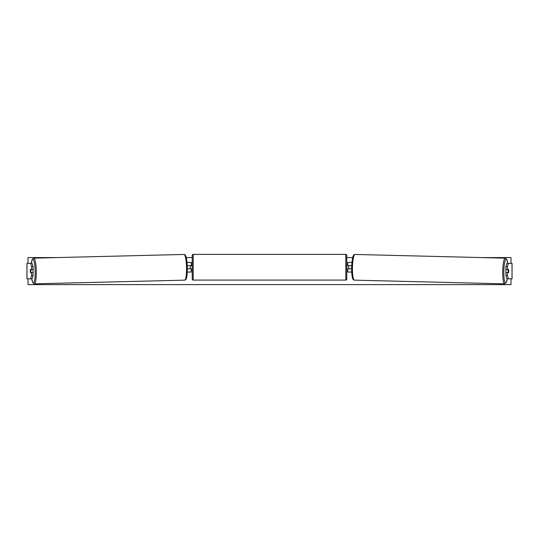 <?xml version="1.0" encoding="UTF-8"?>
<svg xmlns="http://www.w3.org/2000/svg" width="539" height="539" viewBox="0 0 539 539"><rect width="100%" height="100%" fill="white"/><g stroke="black" fill="none" stroke-linecap="round" stroke-linejoin="round"><path stroke-width="0.81" d="M33.108 266.711L31.585 266.711L30.582 263.369L32.104 263.369L33.108 266.711L33.108 269.547L30.379 269.547L30.245 271.097L30.379 272.64L31.585 272.64L31.585 275.476L33.108 275.476L33.108 272.64L31.585 272.64M33.108 275.476L32.104 278.825L26.95 278.825L26.95 263.369L30.582 263.369M31.585 269.547L31.585 266.711M30.582 278.825L31.585 275.476M507.415 269.547L507.415 266.711L508.418 263.369L506.896 263.369L505.892 266.711L505.892 269.547L508.621 269.547L508.755 271.097L508.621 272.64L507.415 272.64L507.415 275.476L505.892 275.476L505.892 272.64L507.415 272.64M505.892 275.476L506.896 278.825L512.05 278.825L512.05 263.369L508.418 263.369M505.892 266.711L507.415 266.711M508.418 278.825L507.415 275.476M351.711 272.06L347.749 272.06L347.749 268.772L351.63 268.772M347.749 265.875L347.749 262.399L351.947 262.399M348.713 265.687L348.713 268.772M351.711 265.687L347.749 265.687M187.289 272.06L191.251 272.06L191.251 268.772L187.37 268.772M191.251 265.875L191.251 262.399L187.053 262.399M190.287 265.687L191.446 265.875L191.446 265.296L192.221 265.296M190.287 265.875L190.287 268.772M187.289 265.687L191.251 265.687M193.184 254.381L193.184 280.078A0.963 0.963 0 0 1 192.221 279.114L192.221 255.345A0.963 0.963 0 0 1 193.184 254.381L345.816 254.381A0.963 0.963 0 0 1 346.779 255.345L346.779 279.114A0.963 0.963 0 0 1 345.816 280.078L345.816 254.381M193.184 280.078L345.816 280.078M192.221 269.163L190.287 268.584M346.779 269.163L348.713 268.584M348.713 265.875L346.779 265.296M30.898 272.444L30.42 272.444L30.292 271.09L30.352 269.743L30.831 269.743L30.898 272.444L32.569 272.64M33.108 269.129L33.108 272.963M187.37 268.584L187.302 265.882M32.515 269.547L32.064 269.695M30.831 269.743L32.549 269.695M511.006 278.825L511.006 284.619L27.994 284.619L27.994 278.825M27.994 263.369L27.994 257.568L57.828 257.568M511.006 263.369L511.006 257.568L481.172 257.568M352.728 257.568L346.779 257.568M192.221 257.568L186.272 257.568M508.708 271.09L508.648 269.743L508.169 269.743L508.102 272.444L508.58 272.444L508.708 271.09M505.892 269.129L505.892 272.963M508.169 269.743L506.936 269.695M351.63 268.584L351.697 265.882M508.102 272.444L506.431 272.64M26.997 278.825L26.997 263.369M512.003 278.825L512.003 263.369M31.727 278.825A11.885 2.062 -91.4 0 0 34.085 282.16A11.885 2.062 -91.4 0 0 35.163 271.029A11.885 2.062 -91.4 0 0 33.539 259.879A11.885 2.062 -91.4 0 0 31.343 263.369L32.252 259.326L33.735 258.161A12.848 2.23 88.6 0 1 36.281 271.009A12.848 2.23 88.6 0 1 34.368 283.851L184.634 280.145A12.848 2.23 -91.4 0 0 186.548 267.304A12.848 2.23 -91.4 0 0 184.001 254.455L33.735 258.161M507.273 278.825A11.885 2.062 -88.6 0 1 504.915 282.16A11.885 2.062 -88.6 0 1 503.837 271.029A11.885 2.062 -88.6 0 1 505.461 259.879A11.885 2.062 -88.6 0 1 507.657 263.369L506.748 259.326L505.265 258.161A12.848 2.23 91.4 0 0 502.719 271.009A12.848 2.23 91.4 0 0 504.632 283.851L354.366 280.145A12.848 2.23 -88.6 0 1 352.452 267.304A12.848 2.23 -88.6 0 1 354.999 254.455C354.076 254.57 352.27 254.24 351.65 267.277C351.617 280.051 353.456 280.051 354.366 280.145M31.707 278.825L32.839 282.766L34.368 283.851M184.001 254.455C184.924 254.57 186.73 254.24 187.35 267.277C187.383 280.051 185.544 280.051 184.634 280.145M505.265 258.161L354.999 254.455M507.293 278.825L506.161 282.766L504.632 283.851"/></g></svg>
